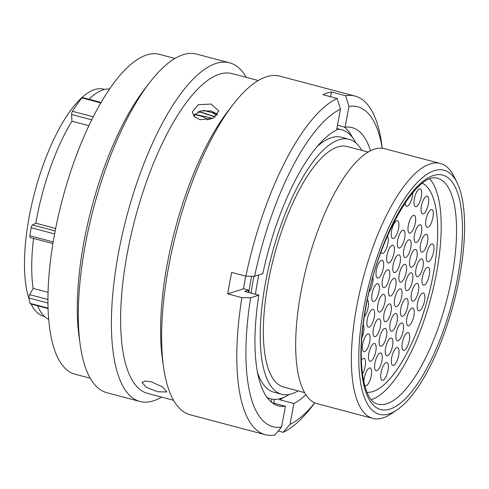 <?xml version="1.0" encoding="UTF-8"?>
<svg xmlns="http://www.w3.org/2000/svg" width="489" height="489" viewBox="0 0 489 489"><rect width="100%" height="100%" fill="white"/><g stroke="black" fill="none" stroke-linecap="round" stroke-linejoin="round"><path stroke-width="0.73" d="M91.81 119.848L71.614 114.499A2.457 0.844 -75.2 0 1 71.712 113.356A2.457 0.844 -75.2 0 1 72.464 111.29A130.306 44.725 -75.2 0 1 81.963 97.922A2.457 0.844 -75.2 0 1 82.592 97.562L101.162 102.482M48.026 308.553L30.373 303.871A2.457 0.844 -75.2 0 1 30.025 303.357A130.306 44.725 -75.2 0 1 28.998 297.984A2.457 0.844 -75.2 0 1 29.059 296.53A2.457 0.844 -75.2 0 1 29.695 294.678L47.898 299.5M52.922 243.565L30.269 237.562A2.457 0.844 -75.2 0 1 29.921 235.771A130.306 44.725 -75.2 0 1 31.149 227.727A2.457 0.844 -75.2 0 1 31.174 227.599A2.457 0.844 -75.2 0 1 32.457 224.971L55.178 230.991M459.581 276.756A126.29 43.344 104.8 0 0 457.105 182.715A126.29 43.344 104.8 0 0 409.048 192.281A126.29 43.344 104.8 0 0 363.779 307.832A126.29 43.344 104.8 0 0 396.872 409.984A126.29 43.344 104.8 0 0 459.581 276.756M396.872 409.984L391.151 413.841A131.871 45.263 -75.2 0 1 372.832 418.419A131.871 45.263 -75.2 0 1 356.597 307.178A131.871 45.263 -75.2 0 1 440.4 163.485A131.871 45.263 -75.2 0 1 454.049 176.535L457.105 182.715M104.622 89.438L103.754 89.206A117.421 40.3 104.8 0 0 29.132 217.159A117.421 40.3 104.8 0 0 29.218 299.256M251.609 276.261A131.871 45.263 104.8 0 0 251.053 279.207A131.871 45.263 104.8 0 0 248.852 292.489M253.901 276.297A125.398 43.038 104.8 0 0 253.504 278.406A125.398 43.038 104.8 0 0 251.12 293.088M361.842 150.398A131.871 45.263 104.8 0 0 349.238 139.322L341.438 137.256A131.871 45.263 104.8 0 0 317.312 146.394M258.797 274.952A131.871 45.263 104.8 0 0 257.636 280.949A131.871 45.263 104.8 0 0 255.435 294.231M349.238 139.322A131.871 45.263 104.8 0 0 265.435 283.015A131.871 45.263 104.8 0 0 281.67 394.262A131.871 45.263 104.8 0 0 298.101 390.882M368.254 152.097L347.318 146.547A124.395 42.696 104.8 0 0 268.272 282.098A124.395 42.696 104.8 0 0 283.583 387.031L304.513 392.581M440.4 163.485L384.69 148.717A131.871 45.263 104.8 0 0 300.888 292.41A131.871 45.263 104.8 0 0 317.116 403.657L372.832 418.419M48.014 292.343L33.124 288.394L29.695 294.678M33.564 238.436A119.432 40.99 104.8 0 0 33.124 288.394M55.673 228.467L35.819 223.204L32.457 224.971M88.955 125.74L71.92 121.229A119.432 40.99 104.8 0 0 35.819 223.204M37.598 305.784A119.432 40.99 104.8 0 0 48.643 319.366M109.707 88.974A119.432 40.99 104.8 0 0 88.87 99.23M31.186 304.091A117.421 40.3 104.8 0 0 43.588 316.212L44.456 316.444M257.44 372.306A131.871 45.263 104.8 0 0 273.871 392.19L281.67 394.262M71.614 114.499L71.92 121.229M206.162 118.699L210.105 119.45M215.258 116.963L200.258 112.146L197.807 111.957M198.937 111.48L215.417 116.84M216.951 113.76L203.809 110.386M203.528 110.416L212.367 112.684L217.085 115.276M212.911 118.375L194.708 114.334M194.701 114.524L203.198 116.724L207.874 119.97M336.744 129.31A139.139 47.757 -75.2 0 1 341.86 129.848A139.139 47.757 -75.2 0 1 355.9 142.904M289.231 394.446A139.139 47.757 -75.2 0 1 270.57 398.835A139.139 47.757 -75.2 0 1 266.957 397.41M199.989 119.683L212.831 118.411L218.785 110.942L211.083 104.065L198.204 104.75L192.256 112.146L194.463 116.712L199.989 119.683M193.497 115.581L200.918 110.869L211.395 110.985L217.684 114.499M161.541 397.105A175.16 60.116 -75.2 0 1 139.909 401.469L106.84 392.704A175.16 60.116 -75.2 0 1 80.196 344.733L79.065 336.609A165.398 56.767 -75.2 0 1 83.863 242.391A165.398 56.767 -75.2 0 1 144.677 89.053L149.677 82.562A175.16 60.116 -75.2 0 1 196.59 54.083L229.659 62.849A175.16 60.116 -75.2 0 1 246.285 77.354M90.214 378.199L74.854 374.128A165.398 56.767 -75.2 0 1 54.493 234.604A165.398 56.767 -75.2 0 1 159.597 54.377L174.958 58.448M80.196 344.733A175.16 60.116 -75.2 0 1 85.282 244.946A175.16 60.116 -75.2 0 1 149.677 82.562M139.909 401.469A175.16 60.116 -75.2 0 1 118.35 253.712A175.16 60.116 -75.2 0 1 229.659 62.849M173.528 400.283L147.525 393.388A165.398 56.767 -75.2 0 1 127.171 253.864A165.398 56.767 -75.2 0 1 232.275 73.637L258.271 80.532M281.554 427.086L285.411 406.255A143.919 49.395 -75.2 0 1 278.375 405.852A143.919 49.395 -75.2 0 1 258.834 295.136L250.631 297.795A165.496 56.803 -75.2 0 0 281.554 427.086L274.763 435.063A175.16 60.116 -75.2 0 1 265.313 434.709L190.154 414.788A175.16 60.116 -75.2 0 1 163.503 366.811L162.372 358.694A165.398 56.767 -75.2 0 1 167.177 264.47A165.398 56.767 -75.2 0 1 227.984 111.137L232.99 104.646A175.16 60.116 -75.2 0 1 279.904 76.162L355.057 96.082A175.16 60.116 -75.2 0 1 381.707 144.059L382.294 148.277M163.503 366.811A175.16 60.116 -75.2 0 1 168.595 267.025A175.16 60.116 -75.2 0 1 232.99 104.646M248.265 292.33A133.546 45.838 -75.2 0 1 248.601 290.093L243.54 288.754A133.546 45.838 -75.2 0 1 245.35 278.07A133.546 45.838 -75.2 0 1 245.716 276.12M265.313 434.709A175.16 60.116 -75.2 0 1 241.89 297.642L227.709 293.883A175.16 60.116 -75.2 0 1 229.567 283.186A175.16 60.116 -75.2 0 1 231.694 272.404L245.875 276.163A175.16 60.116 -75.2 0 1 337.147 98.472L322.966 94.713A175.16 60.116 -75.2 0 1 331.426 91.969L345.607 95.728A175.16 60.116 -75.2 0 1 355.057 96.082M157.758 391.775L166.816 391.976L162.586 386.933L151.407 381.817L145.068 381.041L142.03 382.447L146.321 387.306L157.758 391.775M194.726 114.059L194.598 116.834M314.775 402.832A165.496 56.803 -75.2 0 1 290.014 424.336L283.223 432.319L278.223 430.992M305.876 394.8A143.919 49.395 -75.2 0 1 293.877 403.511L290.014 424.336M345.607 95.728L348.944 106.388L345.081 127.219A143.919 49.395 -75.2 0 1 352.123 127.623A143.919 49.395 -75.2 0 1 370.534 150.838M348.944 106.388A165.496 56.803 -75.2 0 1 382.245 148.277M314.824 402.85L312.22 406.225A175.16 60.116 -75.2 0 1 283.223 432.319M293.877 403.511L279.696 399.751L279.885 398.737M283.675 397.441A143.919 49.395 -75.2 0 1 279.696 399.751M344.25 126.999A143.919 49.395 -75.2 0 1 352.557 137.55M337.502 125.208L345.081 127.219M250.631 297.795L241.89 297.642M258.834 295.136L244.653 291.377L248.601 290.093M272.067 402.716L285.411 406.255M271.86 399.122L271.303 402.111M245.875 276.163L254.61 276.309A165.496 56.803 -75.2 0 1 340.478 109.133L337.147 98.472M254.61 276.309L262.819 273.651A143.919 49.395 -75.2 0 1 336.621 129.964L340.478 109.133M331.426 91.969L330.546 96.724M243.54 288.754L227.709 293.883M274.451 399.385L273.748 403.162M367.031 392.325A108.387 37.201 104.8 0 0 425.241 307.257A108.387 37.201 104.8 0 0 422.435 183.277A108.387 37.201 -75.2 0 1 433.388 273.816A108.387 37.201 -75.2 0 1 367.031 392.325M371.285 399.666A116.81 40.092 104.8 0 0 427.802 308.822A116.81 40.092 104.8 0 0 429.77 179.017M422.679 293.094A9.205 3.16 -75.2 0 1 423.395 293.058A9.205 3.16 -75.2 0 1 424.33 301.792A9.205 3.16 -75.2 0 1 419.397 310.815A9.205 3.16 -75.2 0 1 418.676 310.851A9.205 3.16 -75.2 0 1 417.747 302.116A9.205 3.16 -75.2 0 1 422.679 293.094M427.435 267.422A9.205 3.16 -75.2 0 1 428.15 267.385A9.205 3.16 -75.2 0 1 429.085 276.12A9.205 3.16 -75.2 0 1 424.152 285.142A9.205 3.16 -75.2 0 1 423.437 285.179A9.205 3.16 -75.2 0 1 422.502 276.444A9.205 3.16 -75.2 0 1 427.435 267.422M431.775 244.005A9.205 3.16 -75.2 0 1 432.49 243.968A9.205 3.16 -75.2 0 1 433.425 252.703A9.205 3.16 -75.2 0 1 428.492 261.725A9.205 3.16 -75.2 0 1 427.777 261.762A9.205 3.16 -75.2 0 1 426.842 253.027A9.205 3.16 -75.2 0 1 431.775 244.005M431.115 209.592A9.205 3.16 -75.2 0 1 431.83 209.555A9.205 3.16 -75.2 0 1 432.765 218.29A9.205 3.16 -75.2 0 1 427.832 227.312A9.205 3.16 -75.2 0 1 427.117 227.348A9.205 3.16 -75.2 0 1 426.182 218.614A9.205 3.16 -75.2 0 1 431.115 209.592M425.687 234.372A9.205 3.16 -75.2 0 1 426.402 234.335A9.205 3.16 -75.2 0 1 427.337 243.07A9.205 3.16 -75.2 0 1 422.404 252.092A9.205 3.16 -75.2 0 1 421.689 252.128A9.205 3.16 -75.2 0 1 420.754 243.394A9.205 3.16 -75.2 0 1 425.687 234.372M421.127 258.968A9.205 3.16 -75.2 0 1 421.842 258.932A9.205 3.16 -75.2 0 1 422.777 267.666A9.205 3.16 -75.2 0 1 417.844 276.688A9.205 3.16 -75.2 0 1 417.129 276.725A9.205 3.16 -75.2 0 1 416.194 267.99A9.205 3.16 -75.2 0 1 421.127 258.968M416.591 283.455A9.205 3.16 -75.2 0 1 417.306 283.424A9.205 3.16 -75.2 0 1 418.242 292.153A9.205 3.16 -75.2 0 1 413.303 301.181A9.205 3.16 -75.2 0 1 412.588 301.218A9.205 3.16 -75.2 0 1 411.659 292.483A9.205 3.16 -75.2 0 1 416.591 283.455M412.031 308.052A9.205 3.16 -75.2 0 1 412.747 308.021A9.205 3.16 -75.2 0 1 413.682 316.756A9.205 3.16 -75.2 0 1 408.749 325.778A9.205 3.16 -75.2 0 1 408.028 325.815A9.205 3.16 -75.2 0 1 407.099 317.08A9.205 3.16 -75.2 0 1 412.031 308.052M407.471 332.654A9.205 3.16 -75.2 0 1 408.187 332.618A9.205 3.16 -75.2 0 1 409.122 341.353A9.205 3.16 -75.2 0 1 404.189 350.375A9.205 3.16 -75.2 0 1 403.474 350.411A9.205 3.16 -75.2 0 1 402.539 341.677A9.205 3.16 -75.2 0 1 407.471 332.654M396.824 347.618A9.205 3.16 -75.2 0 1 397.539 347.581A9.205 3.16 -75.2 0 1 398.474 356.316A9.205 3.16 -75.2 0 1 393.541 365.338A9.205 3.16 -75.2 0 1 392.826 365.375A9.205 3.16 -75.2 0 1 391.891 356.64A9.205 3.16 -75.2 0 1 396.824 347.618M401.383 323.015A9.205 3.16 -75.2 0 1 402.099 322.984A9.205 3.16 -75.2 0 1 403.034 331.719A9.205 3.16 -75.2 0 1 398.101 340.741A9.205 3.16 -75.2 0 1 397.38 340.778A9.205 3.16 -75.2 0 1 396.451 332.043A9.205 3.16 -75.2 0 1 401.383 323.015M405.919 298.528A9.205 3.16 -75.2 0 1 406.64 298.492A9.205 3.16 -75.2 0 1 407.569 307.226A9.205 3.16 -75.2 0 1 402.636 316.249A9.205 3.16 -75.2 0 1 401.921 316.285A9.205 3.16 -75.2 0 1 400.986 307.55A9.205 3.16 -75.2 0 1 405.919 298.528M410.681 272.856A9.205 3.16 -75.2 0 1 411.396 272.819A9.205 3.16 -75.2 0 1 412.331 281.554A9.205 3.16 -75.2 0 1 407.398 290.576A9.205 3.16 -75.2 0 1 406.677 290.613A9.205 3.16 -75.2 0 1 405.748 281.878A9.205 3.16 -75.2 0 1 410.681 272.856M415.02 249.439A9.205 3.16 -75.2 0 1 415.736 249.402A9.205 3.16 -75.2 0 1 416.671 258.137A9.205 3.16 -75.2 0 1 411.738 267.165A9.205 3.16 -75.2 0 1 411.017 267.196A9.205 3.16 -75.2 0 1 410.088 258.461A9.205 3.16 -75.2 0 1 415.02 249.439M419.58 224.842A9.205 3.16 -75.2 0 1 420.296 224.806A9.205 3.16 -75.2 0 1 421.231 233.54A9.205 3.16 -75.2 0 1 416.292 242.562A9.205 3.16 -75.2 0 1 415.577 242.599A9.205 3.16 -75.2 0 1 414.648 233.864A9.205 3.16 -75.2 0 1 419.58 224.842M426.53 196.138A9.205 3.16 -75.2 0 1 427.245 196.101A9.205 3.16 -75.2 0 1 428.181 204.836A9.205 3.16 -75.2 0 1 423.242 213.858A9.205 3.16 -75.2 0 1 422.527 213.895A9.205 3.16 -75.2 0 1 421.597 205.16A9.205 3.16 -75.2 0 1 426.53 196.138M419.47 188.937A9.205 3.16 -75.2 0 1 420.185 188.901A9.205 3.16 -75.2 0 1 421.121 197.635A9.205 3.16 -75.2 0 1 416.188 206.658A9.205 3.16 -75.2 0 1 415.473 206.694A9.205 3.16 -75.2 0 1 414.538 197.959A9.205 3.16 -75.2 0 1 419.47 188.937M413.468 215.313A9.205 3.16 -75.2 0 1 414.183 215.282A9.205 3.16 -75.2 0 1 415.118 224.011A9.205 3.16 -75.2 0 1 410.185 233.039A9.205 3.16 -75.2 0 1 409.47 233.076A9.205 3.16 -75.2 0 1 408.535 224.341A9.205 3.16 -75.2 0 1 413.468 215.313M408.932 239.806A9.205 3.16 -75.2 0 1 409.648 239.769A9.205 3.16 -75.2 0 1 410.583 248.504A9.205 3.16 -75.2 0 1 405.644 257.526A9.205 3.16 -75.2 0 1 404.929 257.562A9.205 3.16 -75.2 0 1 403.993 248.828A9.205 3.16 -75.2 0 1 408.932 239.806M404.372 264.402A9.205 3.16 -75.2 0 1 405.088 264.366A9.205 3.16 -75.2 0 1 406.023 273.1A9.205 3.16 -75.2 0 1 401.09 282.129A9.205 3.16 -75.2 0 1 400.369 282.159A9.205 3.16 -75.2 0 1 399.44 273.424A9.205 3.16 -75.2 0 1 404.372 264.402M399.831 288.895A9.205 3.16 -75.2 0 1 400.546 288.858A9.205 3.16 -75.2 0 1 401.481 297.593A9.205 3.16 -75.2 0 1 396.548 306.615A9.205 3.16 -75.2 0 1 395.833 306.652A9.205 3.16 -75.2 0 1 394.898 297.917A9.205 3.16 -75.2 0 1 399.831 288.895M395.271 313.492A9.205 3.16 -75.2 0 1 395.992 313.455A9.205 3.16 -75.2 0 1 396.921 322.19A9.205 3.16 -75.2 0 1 391.989 331.212A9.205 3.16 -75.2 0 1 391.273 331.249A9.205 3.16 -75.2 0 1 390.338 322.514A9.205 3.16 -75.2 0 1 395.271 313.492M390.717 338.088A9.205 3.16 -75.2 0 1 391.432 338.052A9.205 3.16 -75.2 0 1 392.361 346.787A9.205 3.16 -75.2 0 1 387.429 355.809A9.205 3.16 -75.2 0 1 386.713 355.845A9.205 3.16 -75.2 0 1 385.778 347.111A9.205 3.16 -75.2 0 1 390.717 338.088M386.176 362.581A9.205 3.16 -75.2 0 1 386.891 362.545A9.205 3.16 -75.2 0 1 387.826 371.279A9.205 3.16 -75.2 0 1 382.893 380.301A9.205 3.16 -75.2 0 1 382.178 380.338A9.205 3.16 -75.2 0 1 381.243 371.603A9.205 3.16 -75.2 0 1 386.176 362.581M380.069 353.052A9.205 3.16 -75.2 0 1 380.784 353.015A9.205 3.16 -75.2 0 1 381.713 361.75A9.205 3.16 -75.2 0 1 376.781 370.772A9.205 3.16 -75.2 0 1 376.065 370.809A9.205 3.16 -75.2 0 1 375.13 362.074A9.205 3.16 -75.2 0 1 380.069 353.052M384.623 328.455A9.205 3.16 -75.2 0 1 385.344 328.419A9.205 3.16 -75.2 0 1 386.273 337.153A9.205 3.16 -75.2 0 1 381.341 346.175A9.205 3.16 -75.2 0 1 380.625 346.212A9.205 3.16 -75.2 0 1 379.69 337.477A9.205 3.16 -75.2 0 1 384.623 328.455M389.165 303.962A9.205 3.16 -75.2 0 1 389.88 303.926A9.205 3.16 -75.2 0 1 390.815 312.66A9.205 3.16 -75.2 0 1 385.882 321.689A9.205 3.16 -75.2 0 1 385.167 321.719A9.205 3.16 -75.2 0 1 384.232 312.991A9.205 3.16 -75.2 0 1 389.165 303.962M398.26 254.873A9.205 3.16 -75.2 0 1 398.981 254.842A9.205 3.16 -75.2 0 1 399.91 263.577A9.205 3.16 -75.2 0 1 394.978 272.599A9.205 3.16 -75.2 0 1 394.262 272.636A9.205 3.16 -75.2 0 1 393.327 263.901A9.205 3.16 -75.2 0 1 398.26 254.873M402.82 230.276A9.205 3.16 -75.2 0 1 403.535 230.24A9.205 3.16 -75.2 0 1 404.47 238.974A9.205 3.16 -75.2 0 1 399.537 248.002A9.205 3.16 -75.2 0 1 398.822 248.039A9.205 3.16 -75.2 0 1 397.887 239.304A9.205 3.16 -75.2 0 1 402.82 230.276M396.713 220.753A9.205 3.16 -75.2 0 1 397.429 220.716A9.205 3.16 -75.2 0 1 398.364 229.451A9.205 3.16 -75.2 0 1 393.425 238.473A9.205 3.16 -75.2 0 1 392.71 238.51A9.205 3.16 -75.2 0 1 391.781 229.775A9.205 3.16 -75.2 0 1 396.713 220.753M392.172 245.24A9.205 3.16 -75.2 0 1 392.887 245.203A9.205 3.16 -75.2 0 1 393.822 253.938A9.205 3.16 -75.2 0 1 388.889 262.966A9.205 3.16 -75.2 0 1 388.174 263.003A9.205 3.16 -75.2 0 1 387.239 254.268A9.205 3.16 -75.2 0 1 392.172 245.24M387.612 269.836A9.205 3.16 -75.2 0 1 388.333 269.806A9.205 3.16 -75.2 0 1 389.262 278.541A9.205 3.16 -75.2 0 1 384.33 287.563A9.205 3.16 -75.2 0 1 383.614 287.599A9.205 3.16 -75.2 0 1 382.679 278.864A9.205 3.16 -75.2 0 1 387.612 269.836M383.076 294.329A9.205 3.16 -75.2 0 1 383.792 294.292A9.205 3.16 -75.2 0 1 384.727 303.027A9.205 3.16 -75.2 0 1 379.788 312.049A9.205 3.16 -75.2 0 1 379.073 312.086A9.205 3.16 -75.2 0 1 378.144 303.351A9.205 3.16 -75.2 0 1 383.076 294.329M378.517 318.926A9.205 3.16 -75.2 0 1 379.232 318.889A9.205 3.16 -75.2 0 1 380.167 327.624A9.205 3.16 -75.2 0 1 375.234 336.652A9.205 3.16 -75.2 0 1 374.519 336.683A9.205 3.16 -75.2 0 1 373.584 327.948A9.205 3.16 -75.2 0 1 378.517 318.926M373.957 343.522A9.205 3.16 -75.2 0 1 374.672 343.492A9.205 3.16 -75.2 0 1 375.607 352.221A9.205 3.16 -75.2 0 1 370.674 361.249A9.205 3.16 -75.2 0 1 369.959 361.285A9.205 3.16 -75.2 0 1 369.024 352.551A9.205 3.16 -75.2 0 1 373.957 343.522M363.938 382.435A9.205 3.16 -75.2 0 1 365.54 373.517A9.205 3.16 -75.2 0 1 369.421 368.015A9.205 3.16 -75.2 0 1 370.136 367.979A9.205 3.16 -75.2 0 1 371.065 376.713A9.205 3.16 -75.2 0 1 366.133 385.735A9.205 3.16 -75.2 0 1 365.417 385.772A9.205 3.16 -75.2 0 1 364.592 385.094M361.347 360.234A9.205 3.16 -75.2 0 1 363.309 358.486A9.205 3.16 -75.2 0 1 364.024 358.449A9.205 3.16 -75.2 0 1 365.424 364.403A9.205 3.16 -75.2 0 1 362.416 373.81M367.869 333.889A9.205 3.16 -75.2 0 1 368.584 333.853A9.205 3.16 -75.2 0 1 369.519 342.587A9.205 3.16 -75.2 0 1 364.586 351.615A9.205 3.16 -75.2 0 1 363.871 351.646A9.205 3.16 -75.2 0 1 362.936 342.911A9.205 3.16 -75.2 0 1 367.869 333.889M372.41 309.396A9.205 3.16 -75.2 0 1 373.125 309.366A9.205 3.16 -75.2 0 1 374.054 318.101A9.205 3.16 -75.2 0 1 369.122 327.123A9.205 3.16 -75.2 0 1 368.406 327.159A9.205 3.16 -75.2 0 1 367.471 318.425A9.205 3.16 -75.2 0 1 372.41 309.396M377.166 283.73A9.205 3.16 -75.2 0 1 377.881 283.693A9.205 3.16 -75.2 0 1 378.816 292.428A9.205 3.16 -75.2 0 1 373.883 301.45A9.205 3.16 -75.2 0 1 373.168 301.487A9.205 3.16 -75.2 0 1 372.233 292.752A9.205 3.16 -75.2 0 1 377.166 283.73M381.506 260.313A9.205 3.16 -75.2 0 1 382.221 260.276A9.205 3.16 -75.2 0 1 383.156 269.011A9.205 3.16 -75.2 0 1 378.223 278.033A9.205 3.16 -75.2 0 1 377.508 278.07A9.205 3.16 -75.2 0 1 376.573 269.335A9.205 3.16 -75.2 0 1 381.506 260.313M387.386 236.065A9.205 3.16 -75.2 0 1 387.471 245.392A9.205 3.16 -75.2 0 1 382.777 253.436A9.205 3.16 -75.2 0 1 382.062 253.473A9.205 3.16 -75.2 0 1 380.962 252.208M372.899 277.318A9.205 3.16 -75.2 0 1 369.219 291.664M367.404 299.904A9.205 3.16 -75.2 0 1 368.186 307.398A9.205 3.16 -75.2 0 1 364.397 316.487M363.223 324.892A9.205 3.16 -75.2 0 1 361.933 337.618M412.783 192.69A9.205 3.16 -75.2 0 1 407.282 206.217A9.205 3.16 -75.2 0 1 406.567 206.254A9.205 3.16 -75.2 0 1 405.088 202.923M393.92 278.29A9.205 3.16 -75.2 0 1 394.641 278.259A9.205 3.16 -75.2 0 1 395.57 286.988A9.205 3.16 -75.2 0 1 390.638 296.016A9.205 3.16 -75.2 0 1 389.922 296.053A9.205 3.16 -75.2 0 1 388.987 287.318A9.205 3.16 -75.2 0 1 393.92 278.29M47.91 302.997L28.998 297.984M54.615 233.944L31.149 227.727M451.928 276.847A116.81 40.092 104.8 0 0 437.551 178.308C417.086 170.875 377.526 238.491 366.016 306.958C356.181 357.551 362.38 400.711 377.697 404.128A116.81 40.092 104.8 0 0 451.928 276.847M365.68 307.214A121.272 41.62 -75.2 0 1 433.315 175.539A121.272 41.62 -75.2 0 1 457.673 277.373A121.272 41.62 -75.2 0 1 390.039 409.055A121.272 41.62 -75.2 0 1 365.68 307.214M100.899 102.941L81.963 97.922M72.464 111.29L93.338 116.822M29.921 235.771L53.197 241.939M30.025 303.357L48.014 308.119M341.86 129.848L336.884 128.528M270.57 398.835L267.397 397.997"/></g></svg>
